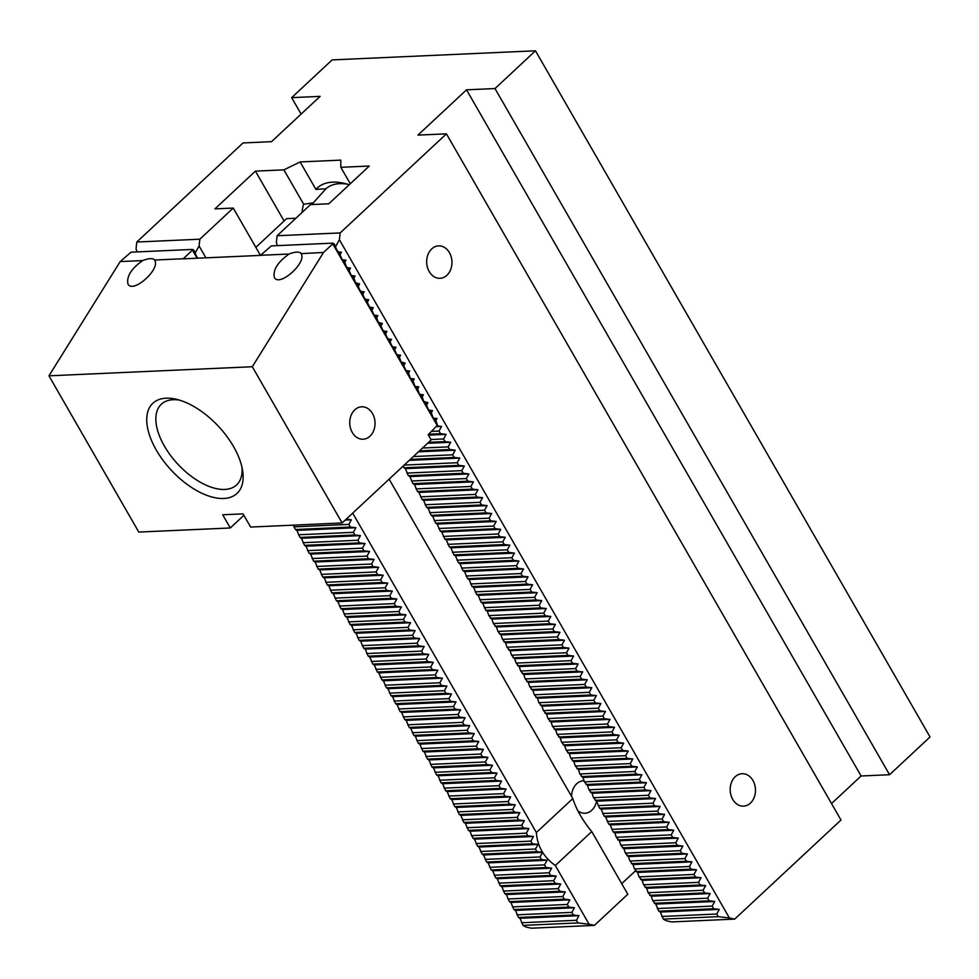 <?xml version="1.0" encoding="UTF-8"?>
<svg xmlns="http://www.w3.org/2000/svg" width="979" height="979" viewBox="0 0 979 979"><rect width="100%" height="100%" fill="white"/><g stroke="black" fill="none" stroke-linecap="round" stroke-linejoin="round"><path stroke-width="1.47" d="M302.132 212.419A71.406 37.312 47 0 1 303.661 204.244L313.256 202.849L325.946 188.788L315.911 189.4A71.406 37.312 47 0 1 344.229 183.354A71.406 37.312 47 0 1 349.234 184.75M325.946 188.788A64.92 33.922 47 0 1 339.676 183.66A64.92 33.922 47 0 1 347.349 184.162M303.661 204.244L283.886 169.857L255.421 171.129L214.939 208.882L233.247 208.062L199.838 239.206L199.08 245.986L205.896 257.832M315.911 189.4L300.125 161.951L283.886 169.857M312.619 204.513A64.92 33.922 47 0 1 313.256 202.849M352.697 513.131L536.37 832.554C537.312 846.162 543.626 857.151 555.326 865.522L589.101 924.249L577.953 922.928L576.435 920.284L578.968 915.671L573.4 915.01L571.883 912.367L574.416 907.753L568.848 907.092L567.331 904.449L569.864 899.836L564.296 899.175L562.778 896.531L565.311 891.918L559.743 891.257L558.226 888.614L560.759 884L555.179 883.339L553.661 880.696L556.207 876.083L550.626 875.422L549.109 872.779L551.654 868.165L546.074 867.504L544.557 864.861L547.102 860.247L541.522 859.586L540.004 856.955L542.55 852.33L536.969 851.669L535.452 849.038L537.997 844.412L532.417 843.751L530.899 841.12L533.445 836.494L527.865 835.833L526.347 833.202L528.893 828.577L523.312 827.916L521.795 825.285L524.34 820.659L518.76 819.998L517.242 817.367L519.788 812.741L514.208 812.08L512.69 809.449L515.235 804.824L509.655 804.163L508.138 801.532L510.683 796.906L505.103 796.245L503.585 793.614L506.131 788.988L500.55 788.328L499.033 785.696L501.578 781.071L495.998 780.41L494.481 777.779L497.026 773.153L491.446 772.492L489.928 769.861L492.474 765.235L486.893 764.575L485.376 761.943L487.921 757.318L482.341 756.657L480.824 754.026L483.369 749.4L477.789 748.739L476.271 746.108L478.817 741.482L473.236 740.822L471.719 738.19L474.252 733.565L468.684 732.904L467.167 730.273L469.7 725.659L464.132 724.998L462.614 722.355L465.147 717.742L459.579 717.081L458.062 714.437L460.595 709.824L455.027 709.163L453.51 706.52L456.043 701.906L450.475 701.245L448.957 698.602L451.49 693.989L445.922 693.328L444.405 690.684L446.938 686.071L441.37 685.41L439.852 682.767L442.386 678.153L436.818 677.492L435.3 674.849L437.833 670.236L432.265 669.575L430.748 666.932L433.281 662.318L427.713 661.657L426.195 659.014L428.729 654.4L423.161 653.739L421.643 651.096L424.176 646.483L418.608 645.822L417.091 643.179L419.624 638.565L414.056 637.904L412.538 635.261L415.072 630.647L409.503 629.986L407.986 627.343L410.519 622.73L404.939 622.069L403.421 619.426L405.967 614.812L400.387 614.151L398.869 611.508L401.414 606.894L395.834 606.234L394.317 603.59L396.862 598.977L391.282 598.316L389.764 595.673L392.31 591.059L386.729 590.398L385.212 587.755L387.757 583.141L382.177 582.481L380.66 579.837L383.205 575.224L377.625 574.563L376.107 571.92L378.653 567.306L373.072 566.645L371.555 564.002L374.1 559.388L368.52 558.728L367.003 556.084L369.548 551.471L363.968 550.81L362.45 548.167L364.996 543.553L359.415 542.892L357.898 540.249L360.443 535.635L354.863 534.975L353.346 532.331L355.891 527.718L350.311 527.057L348.793 524.414L351.339 519.8L346.187 519.188M195.372 252.729L199.08 245.986M402.956 466.261L405.355 468.66L408.402 475.733L409.907 476.577L412.954 483.65L414.46 484.495L417.507 491.568L419.012 492.413L422.059 499.486L423.564 500.33L426.611 507.403L428.117 508.248L431.164 515.321L432.669 516.166L435.716 523.239L437.221 524.083L440.269 531.156L441.774 532.001L444.821 539.074L446.326 539.918L449.373 546.992L450.878 547.836L453.926 554.909L455.431 555.754L458.478 562.827L459.983 563.671L463.03 570.745L464.548 571.589L467.583 578.662L469.1 579.507L472.135 586.58L473.652 587.424L476.687 594.498L478.205 595.342L481.24 602.415L482.757 603.26L485.792 610.333L487.309 611.165L488.827 615.607L491.862 619.083L493.379 623.525L496.414 627.001L497.944 631.443L500.967 634.918L502.496 639.36L505.519 642.836L507.049 647.278L510.071 650.754L511.601 655.196L514.624 658.671L516.153 663.113L519.176 666.589L520.706 671.031L523.728 674.507L525.258 678.949L528.281 682.424L529.81 686.866L532.833 690.342L534.363 694.784L537.385 698.26L538.915 702.702L541.938 706.177L543.467 710.619L546.49 714.095L548.02 718.537L551.042 722.012L552.572 726.455L555.595 729.93L557.124 734.372L560.147 737.848L561.677 742.29L564.699 745.765L566.229 750.208L569.252 753.683L570.781 758.125L573.804 761.601L575.334 766.043L578.356 769.518L579.886 773.961L582.909 777.436L584.439 781.878L587.461 785.354L588.991 789.796L592.014 793.271L593.543 797.701L596.566 801.189L599.613 808.262L601.118 809.107L604.165 816.18L605.671 817.024L608.718 824.098L610.223 824.942L613.27 832.015L614.788 832.86L616.305 837.29L619.34 840.777L620.857 845.207L623.892 848.695L625.41 853.125L628.445 856.613L629.962 861.043L632.997 864.53L634.514 868.96L637.549 872.448L639.067 876.878L642.102 880.366L643.619 884.796L646.654 888.283L648.171 892.713L651.206 896.201L652.736 900.631L655.759 904.119L658.806 911.192L660.311 912.036L663.358 919.11L666.369 920.798L671.68 921.924L734.715 919.097L840.985 820.023L446.424 133.842L417.947 135.114L466.53 89.823L861.104 775.992L831.526 803.563M350.286 183.758L340.827 167.311L369.291 166.038L328.809 203.791L310.514 204.599L277.118 235.743L276.359 242.535L277.412 245.631M861.104 775.992L889.568 774.719L494.995 88.551L535.476 50.798L332.138 59.903L291.656 97.643L320.121 96.37L271.538 141.661L243.073 142.934L136.803 242.021L199.838 239.206M535.476 50.798L930.05 736.979L889.568 774.719M536.37 832.554L572.801 798.583A64.92 33.922 -133 0 0 591.757 831.55L555.326 865.522M301.116 114.09L291.656 97.643M494.995 88.551L466.53 89.823M589.101 924.249L594.412 925.375L627.808 894.243L591.757 831.55M260.451 255.372L233.247 208.062M572.801 798.583L389.128 479.159M596.517 801.165A16.227 12.641 -92.6 0 1 584.952 813.219A16.227 12.641 -92.6 0 1 577.94 810.906M571.577 796.441A16.227 12.641 -92.6 0 1 583.496 780.801A16.227 12.641 -92.6 0 1 584.071 780.789M635.555 870.772L621.726 883.658M284.094 220.985L255.421 171.129M340.827 167.311L340.79 160.128L300.125 161.951M293.296 525.148L295.413 529.517L296.918 530.361L299.966 537.434L301.471 538.279L304.518 545.352L306.023 546.196L309.07 553.27L310.576 554.102L313.623 561.187L315.128 562.019L318.175 569.105L319.68 569.937L322.727 577.023L324.233 577.855L327.28 584.94L328.785 585.772L331.832 592.858L333.337 593.69L336.384 600.763L337.89 601.608L340.937 608.681L342.442 609.525L345.489 616.599L346.994 617.443L350.041 624.516L351.547 625.361L354.594 632.434L356.099 633.278L359.146 640.352L360.651 641.196L363.698 648.269L365.204 649.114L368.251 656.187L369.756 657.031L372.803 664.105L374.308 664.949L377.356 672.022L378.861 672.867L381.908 679.94L383.413 680.784L386.46 687.858L387.965 688.702L391.013 695.775L392.53 696.62L395.565 703.693L397.082 704.537L400.117 711.611L401.635 712.455L404.67 719.528L406.187 720.373L409.222 727.446L410.739 728.29L413.774 735.364L415.292 736.208L418.327 743.281L419.844 744.126L422.879 751.199L424.397 752.043L427.444 759.117L428.949 759.961L431.996 767.034L433.501 767.879L436.548 774.952L438.054 775.796L441.101 782.87L442.606 783.714L445.653 790.787L447.158 791.632L450.205 798.705L451.711 799.549L454.758 806.623L456.263 807.467L459.31 814.54L460.815 815.385L463.862 822.458L465.368 823.302L468.415 830.376L469.92 831.22L472.967 838.293L474.472 839.138L477.519 846.211L479.025 847.055L482.072 854.129L483.577 854.973L486.624 862.046L488.129 862.891L491.177 869.964L492.682 870.808L495.729 877.882L497.234 878.726L500.281 885.799L501.786 886.644L504.834 893.717L506.339 894.561L509.386 901.635L510.891 902.479L513.938 909.552L515.443 910.397L518.491 917.47L519.996 918.314L523.043 925.388L526.066 927.064L531.377 928.202L594.412 925.375M277.118 235.743L340.154 232.929L446.424 133.842M137.109 251.897L136.044 248.813L136.803 242.021M735.241 776.714A16.227 12.641 87.4 0 0 732.708 799.353A16.227 12.641 87.4 0 0 743.563 806.133A16.227 12.641 87.4 0 0 755.458 789.355A16.227 12.641 87.4 0 0 742.106 773.704A16.227 12.641 87.4 0 0 735.241 776.714M446.901 275.283A16.227 12.641 87.4 0 0 451.197 256.865A16.227 12.641 87.4 0 0 438.592 245.876A16.227 12.641 87.4 0 0 427.847 254.919A16.227 12.641 87.4 0 0 429.194 271.526A16.227 12.641 87.4 0 0 440.048 278.305A16.227 12.641 87.4 0 0 446.901 275.283M335.687 246.451L339.395 239.72L729.404 917.972L718.256 916.65L716.738 914.019L719.284 909.393L713.703 908.732L712.186 906.101L714.731 901.475L709.151 900.815L707.633 898.184L710.179 893.558L704.599 892.897L703.081 890.266L705.626 885.64L700.046 884.979L698.529 882.348L701.074 877.722L695.494 877.062L693.976 874.431L696.51 869.805L690.941 869.144L689.424 866.513L691.957 861.887L686.389 861.226L684.872 858.595L687.405 853.969L681.837 853.309L680.319 850.678L682.852 846.052L677.284 845.391L675.767 842.76L678.3 838.134L672.732 837.473L671.215 834.842L673.748 830.216L668.18 829.556L666.662 826.925L669.195 822.299L663.627 821.638L662.11 819.007L664.643 814.381L659.075 813.72L657.558 811.089L660.091 806.463L654.523 805.803L653.005 803.172L655.538 798.546L649.97 797.885L648.453 795.254L650.986 790.628L645.418 789.967L643.901 787.336L646.434 782.723L640.866 782.062L639.348 779.419L641.881 774.805L636.313 774.144L634.796 771.501L637.329 766.887L631.761 766.227L630.231 763.583L632.777 758.97L627.196 758.309L625.679 755.666L628.224 751.052L622.644 750.391L621.127 747.748L623.672 743.134L618.092 742.474L616.574 739.83L619.12 735.217L613.539 734.556L612.022 731.913L614.567 727.299L608.987 726.638L607.469 723.995L610.015 719.381L604.435 718.721L602.917 716.077L605.463 711.464L599.882 710.803L598.365 708.16L600.91 703.546L595.33 702.885L593.812 700.242L596.358 695.628L590.778 694.968L589.26 692.324L591.805 687.711L586.225 687.05L584.708 684.407L587.253 679.793L581.673 679.132L580.155 676.489L582.701 671.875L577.12 671.215L575.603 668.571L578.148 663.958L572.568 663.297L571.051 660.654L573.596 656.04L568.016 655.379L566.498 652.736L569.044 648.122L563.463 647.462L561.946 644.818L564.491 640.205L558.911 639.544L557.394 636.901L559.939 632.287L554.359 631.626L552.841 628.983L555.387 624.369L549.806 623.709L548.289 621.065L550.834 616.452L545.254 615.791L543.737 613.148L546.27 608.534L540.702 607.873L539.184 605.23L541.717 600.616L536.149 599.956L534.632 597.312L537.165 592.699L531.597 592.038L530.08 589.395L532.613 584.781L527.045 584.12L525.527 581.477L528.06 576.864L522.492 576.203L520.975 573.559L523.508 568.946L517.94 568.285L516.422 565.642L518.956 561.028L513.388 560.367L511.87 557.724L514.403 553.111L508.835 552.45L507.318 549.806L509.851 545.193L504.283 544.532L502.765 541.889L505.299 537.275L499.731 536.614L498.213 533.971L500.746 529.358L495.178 528.697L493.661 526.053L496.194 521.44L490.626 520.779L489.108 518.148L491.642 513.522L486.073 512.861L484.556 510.23L487.089 505.605L481.521 504.944L480.004 502.313L482.537 497.687L476.957 497.026L475.439 494.395L477.985 489.769L472.404 489.108L470.887 486.477L473.432 481.852L467.852 481.191L466.334 478.56L468.88 473.934L463.3 473.273L461.782 470.642L464.327 466.016L458.747 465.355L457.23 462.724L459.775 458.099L454.195 457.438L452.677 454.807L455.223 450.181L449.642 449.52L448.125 446.889L450.67 442.263L445.09 441.602L443.573 438.971L446.118 434.346L440.538 433.685L439.02 431.054L441.566 426.428L437.478 425.951M734.715 919.097L729.404 917.972M339.395 239.72L340.154 232.929M336.384 600.763L391.282 598.316M334.867 598.132L389.764 595.673M476.687 594.498L531.597 592.038M475.17 591.854L530.08 589.395M340.937 608.681L395.834 606.234M339.419 606.05L394.317 603.59M481.24 602.415L536.149 599.956M479.722 599.772L534.632 597.312M345.489 616.599L400.387 614.151M343.972 613.968L398.869 611.508M485.792 610.333L540.702 607.873M484.275 607.69L539.184 605.23M350.041 624.516L404.939 622.069M348.524 621.885L403.421 619.426M490.344 618.251L545.254 615.791M488.827 615.607L543.737 613.148M354.594 632.434L409.503 629.986M353.076 629.803L407.986 627.343M494.897 626.168L549.806 623.709M493.379 623.525L548.289 621.065M359.146 640.352L414.056 637.904M357.629 637.721L412.538 635.261M499.461 634.086L554.359 631.626M497.944 631.443L552.841 628.983M363.698 648.269L418.608 645.822M362.181 645.638L417.091 643.179M504.014 642.004L558.911 639.544M502.496 639.36L557.394 636.901M368.251 656.187L423.161 653.739M366.733 653.556L421.643 651.096M508.566 649.921L563.463 647.462M507.049 647.278L561.946 644.818M372.803 664.105L427.713 661.657M371.286 661.474L426.195 659.014M513.118 657.839L568.016 655.379M511.601 655.196L566.498 652.736M377.356 672.022L432.265 669.575M375.838 669.391L430.748 666.932M517.671 665.744L572.568 663.297M516.153 663.113L571.051 660.654M381.908 679.94L436.818 677.492M380.39 677.309L435.3 674.849M522.223 673.662L577.12 671.215M520.706 671.031L575.603 668.571M386.46 687.858L441.37 685.41M384.943 685.227L439.852 682.767M526.775 681.58L581.673 679.132M525.258 678.949L580.155 676.489M391.013 695.775L445.922 693.328M389.495 693.144L444.405 690.684M531.328 689.497L586.225 687.05M529.81 686.866L584.708 684.407M395.565 703.693L450.475 701.245M394.047 701.062L448.957 698.602M535.88 697.415L590.778 694.968M534.363 694.784L589.26 692.324M400.117 711.611L455.027 709.163M398.6 708.98L453.51 706.52M540.432 705.333L595.33 702.885M538.915 702.702L593.812 700.242M404.67 719.528L459.579 717.081M403.152 716.897L458.062 714.437M544.985 713.25L599.882 710.803M543.467 710.619L598.365 708.16M409.222 727.446L464.132 724.998M407.705 724.815L462.614 722.355M549.537 721.168L604.435 718.721M548.02 718.537L602.917 716.077M413.774 735.364L468.684 732.904M412.257 732.733L467.167 730.273M554.09 729.086L608.987 726.638M552.572 726.455L607.469 723.995M418.327 743.281L473.236 740.822M416.809 740.638L471.719 738.19M558.642 737.003L613.539 734.556M557.124 734.372L612.022 731.913M422.879 751.199L477.789 748.739M421.362 748.556L476.271 746.108M563.194 744.921L618.092 742.474M561.677 742.29L616.574 739.83M427.444 759.117L482.341 756.657M425.926 756.473L480.824 754.026M567.747 752.839L622.644 750.391M566.229 750.208L621.127 747.748M431.996 767.034L486.893 764.575M430.479 764.391L485.376 761.943M572.299 760.756L627.196 758.309M570.781 758.125L625.679 755.666M436.548 774.952L491.446 772.492M435.031 772.309L489.928 769.861M576.851 768.674L631.761 766.227M575.334 766.043L630.231 763.583M441.101 782.87L495.998 780.41M439.583 780.226L494.481 777.779M581.404 776.592L636.313 774.144M579.886 773.961L634.796 771.501M445.653 790.787L500.55 788.328M444.136 788.144L499.033 785.696M585.956 784.509L640.866 782.062M584.439 781.878L639.348 779.419M450.205 798.705L505.103 796.245M448.688 796.062L503.585 793.614M590.508 792.427L645.418 789.967M588.991 789.796L643.901 787.336M454.758 806.623L509.655 804.163M453.24 803.979L508.138 801.532M595.061 800.345L649.97 797.885M593.543 797.701L648.453 795.254M459.31 814.54L514.208 812.08M457.793 811.897L512.69 809.449M599.613 808.262L654.523 805.803M598.096 805.619L653.005 803.172M463.862 822.458L518.76 819.998M462.345 819.815L517.242 817.367M604.165 816.18L659.075 813.72M602.648 813.537L657.558 811.089M468.415 830.376L523.312 827.916M466.897 827.732L521.795 825.285M608.718 824.098L663.627 821.638M607.2 821.454L662.11 819.007M472.967 838.293L527.865 835.833M471.45 835.65L526.347 833.202M613.27 832.015L668.18 829.556M611.753 829.372L666.662 826.925M477.519 846.211L532.417 843.751M476.002 843.568L530.899 841.12M617.822 839.933L672.732 837.473M616.305 837.29L671.215 834.842M482.072 854.129L536.969 851.669M480.554 851.485L535.452 849.038M622.375 847.851L677.284 845.391M620.857 845.207L675.767 842.76M486.624 862.046L541.522 859.586M485.107 859.403L540.004 856.955M626.927 855.768L681.837 853.309M625.41 853.125L680.319 850.678M491.177 869.964L546.074 867.504M489.659 867.321L544.557 864.861M631.479 863.686L686.389 861.226M629.962 861.043L684.872 858.595M495.729 877.882L550.626 875.422M494.211 875.238L549.109 872.779M636.032 871.604L690.941 869.144M634.514 868.96L689.424 866.513M500.281 885.799L555.179 883.339M498.764 883.156L553.661 880.696M640.584 879.521L695.494 877.062M639.067 876.878L693.976 874.431M504.834 893.717L559.743 891.257M503.316 891.074L558.226 888.614M645.137 887.439L700.046 884.979M643.619 884.796L698.529 882.348M509.386 901.635L564.296 899.175M507.868 898.991L562.778 896.531M649.701 895.357L704.599 892.897M648.171 892.713L703.081 890.266M513.938 909.552L568.848 907.092M512.421 906.909L567.331 904.449M654.253 903.274L709.151 900.815M652.736 900.631L707.633 898.184M518.491 917.47L573.4 915.01M516.973 914.827L571.883 912.367M658.806 911.192L713.703 908.732M657.288 908.549L712.186 906.101M523.043 925.388L577.953 922.928M521.526 922.744L576.435 920.284M663.358 919.11L718.256 916.65M661.841 916.466L716.738 914.019M330.315 590.215L385.212 587.755M331.832 592.858L386.729 590.398M470.618 583.937L525.527 581.477M472.135 586.58L527.045 584.12M325.762 582.297L380.66 579.837M327.28 584.94L382.177 582.481M466.065 576.019L520.975 573.559M467.583 578.662L522.492 576.203M321.21 574.379L376.107 571.92M322.727 577.023L377.625 574.563M461.513 568.101L516.422 565.642M463.03 570.745L517.94 568.285M316.658 566.462L371.555 564.002M318.175 569.105L373.072 566.645M456.96 560.184L511.87 557.724M458.478 562.827L513.388 560.367M312.105 558.544L367.003 556.084M313.623 561.187L368.52 558.728M452.408 552.266L507.318 549.806M453.926 554.909L508.835 552.45M307.553 550.626L362.45 548.167M309.07 553.27L363.968 550.81M447.856 544.348L502.765 541.889M449.373 546.992L504.283 544.532M303 542.709L357.898 540.249M304.518 545.352L359.415 542.892M443.303 536.431L498.213 533.971M444.821 539.074L499.731 536.614M298.448 534.791L353.346 532.331M299.966 537.434L354.863 534.975M438.751 528.513L493.661 526.053M440.269 531.156L495.178 528.697M293.896 526.873L348.793 524.414M295.413 529.517L350.311 527.057M434.199 520.595L489.108 518.148M435.716 523.239L490.626 520.779M429.646 512.678L484.556 510.23M431.164 515.321L486.073 512.861M425.094 504.76L480.004 502.313M426.611 507.403L481.521 504.944M420.542 496.842L475.439 494.395M422.059 499.486L476.957 497.026M415.989 488.925L470.887 486.477M417.507 491.568L472.404 489.108M411.437 481.007L466.334 478.56M412.954 483.65L467.852 481.191M406.885 473.09L461.782 470.642M408.402 475.733L463.3 473.273M404.205 465.086L457.23 462.724M403.85 467.815L458.747 465.355M413.358 456.557L452.677 454.807M410.311 459.408L454.195 457.438M422.512 448.027L448.125 446.889M419.465 450.878L449.642 449.52M430.968 439.534L443.573 438.971M428.606 442.349L445.09 441.602M431.678 431.384L439.02 431.054M428.618 434.223L440.538 433.685M340.239 254.369L341.402 252.252L338.844 251.946M344.792 262.286L345.954 260.169L343.396 259.863M349.344 270.204L350.506 268.087L347.949 267.781M353.896 278.122L355.059 276.005L352.501 275.699M358.449 286.039L359.611 283.922L355.524 282.735L353.994 278.305L350.971 274.818L347.924 267.744L346.419 266.9L344.889 262.47L341.867 258.982L338.82 251.909L337.314 251.065L334.267 243.991L332.762 243.147L271.342 245.9L260.426 255.397L183.159 258.848L192.459 250.147L197.097 258.223M363.001 293.957L364.164 291.84L361.606 291.534M367.553 301.875L368.716 299.758L366.158 299.452M372.106 309.792L373.268 307.675L370.711 307.369M376.658 317.71L377.821 315.593L375.263 315.287M381.21 325.628L382.373 323.511L378.286 322.324L376.756 317.894L373.733 314.406L370.686 307.333L369.181 306.488L366.134 299.415L364.629 298.571L361.581 291.497L360.076 290.653L357.029 283.58M385.763 333.545L386.925 331.428L384.368 331.122M390.315 341.463L391.478 339.346L388.92 339.04M394.867 349.381L396.03 347.264L393.472 346.958M399.42 357.298L400.595 355.181L398.025 354.875M403.972 365.216L405.147 363.099L401.047 361.912L399.518 357.482L396.495 353.994L393.448 346.921L391.943 346.077L388.896 339.003L387.39 338.159L384.343 331.086L382.838 330.241L379.791 323.168M408.524 373.134L409.699 371.017L407.129 370.711M413.077 381.051L414.252 378.934L411.682 378.628M417.629 388.969L418.804 386.852L416.234 386.546M422.182 396.887L423.356 394.757L420.786 394.464M426.734 404.804L427.909 402.675L423.809 401.5L422.292 397.058L419.257 393.582L417.727 389.14L414.704 385.665L413.175 381.223L410.152 377.747L408.622 373.305L405.6 369.829L402.553 362.756M431.286 412.722L432.461 410.593L429.891 410.299M435.839 420.64L437.013 418.51L434.443 418.217M473.652 587.424L532.613 584.781M333.337 593.69L392.31 591.059M478.205 595.342L537.165 592.699M337.89 601.608L396.862 598.977M482.757 603.26L541.717 600.616M342.442 609.525L401.414 606.894M487.309 611.165L546.27 608.534M346.994 617.443L405.967 614.812M491.862 619.083L550.834 616.452M351.547 625.361L410.519 622.73M496.414 627.001L555.387 624.369M356.099 633.278L415.072 630.647M500.967 634.918L559.939 632.287M360.651 641.196L419.624 638.565M505.519 642.836L564.491 640.205M365.204 649.114L424.176 646.483M510.071 650.754L569.044 648.122M369.756 657.031L428.729 654.4M514.624 658.671L573.596 656.04M374.308 664.949L433.281 662.318M519.176 666.589L578.148 663.958M378.861 672.867L437.833 670.236M523.728 674.507L582.701 671.875M383.413 680.784L442.386 678.153M528.281 682.424L587.253 679.793M387.965 688.702L446.938 686.071M532.833 690.342L591.805 687.711M392.53 696.62L451.49 693.989M537.385 698.26L596.358 695.628M397.082 704.537L456.043 701.906M541.938 706.177L600.91 703.546M401.635 712.455L460.595 709.824M546.49 714.095L605.463 711.464M406.187 720.373L465.147 717.742M551.042 722.012L610.015 719.381M410.739 728.29L469.7 725.659M555.595 729.93L614.567 727.299M415.292 736.208L474.252 733.565M560.147 737.848L619.12 735.217M419.844 744.126L478.817 741.482M564.699 745.765L623.672 743.134M424.397 752.043L483.369 749.4M569.252 753.683L628.224 751.052M428.949 759.961L487.921 757.318M573.804 761.601L632.777 758.97M433.501 767.879L492.474 765.235M578.356 769.518L637.329 766.887M438.054 775.796L497.026 773.153M582.909 777.436L641.881 774.805M442.606 783.714L501.578 781.071M587.461 785.354L646.434 782.723M447.158 791.632L506.131 788.988M592.014 793.271L650.986 790.628M451.711 799.549L510.683 796.906M596.566 801.189L655.538 798.546M456.263 807.467L515.235 804.824M601.118 809.107L660.091 806.463M460.815 815.385L519.788 812.741M605.671 817.024L664.643 814.381M465.368 823.302L524.34 820.659M610.223 824.942L669.195 822.299M469.92 831.22L528.893 828.577M614.788 832.86L673.748 830.216M474.472 839.138L533.445 836.494M619.34 840.777L678.3 838.134M479.025 847.055L537.997 844.412M623.892 848.695L682.852 846.052M483.577 854.973L542.55 852.33M628.445 856.613L687.405 853.969M488.129 862.891L547.102 860.247M632.997 864.53L691.957 861.887M492.682 870.808L551.654 868.165M637.549 872.448L696.51 869.805M497.234 878.726L556.207 876.083M642.102 880.366L701.074 877.722M501.786 886.644L560.759 884M646.654 888.283L705.626 885.64M506.339 894.561L565.311 891.918M651.206 896.201L710.179 893.558M510.891 902.479L569.864 899.836M655.759 904.119L714.731 901.475M515.443 910.397L574.416 907.753M660.311 912.036L719.284 909.393M519.996 918.314L578.968 915.671M328.785 585.772L387.757 583.141M469.1 579.507L528.06 576.864M324.233 577.855L383.205 575.224M464.548 571.589L523.508 568.946M319.68 569.937L378.653 567.306M459.983 563.671L518.956 561.028M315.128 562.019L374.1 559.388M455.431 555.754L514.403 553.111M310.576 554.102L369.548 551.471M450.878 547.836L509.851 545.193M306.023 546.196L364.996 543.553M446.326 539.918L505.299 537.275M301.471 538.279L360.443 535.635M441.774 532.001L500.746 529.358M296.918 530.361L355.891 527.718M437.221 524.083L496.194 521.44M345.244 520.069L351.339 519.8M432.669 516.166L491.642 513.522M428.117 508.248L487.089 505.605M423.564 500.33L482.537 497.687M419.012 492.413L477.985 489.769M414.46 484.495L473.432 481.852M409.907 476.577L468.88 473.934M405.355 468.66L464.327 466.016M409.283 460.363L459.775 458.099M418.437 451.833L455.223 450.181M427.578 443.303L450.67 442.263M428.447 435.141L446.118 434.346M436.744 426.648L441.566 426.428M434.676 418.62L437.013 418.51M430.124 410.703L432.461 410.593M425.571 402.785L427.909 402.675M421.019 394.867L423.356 394.757M416.467 386.95L418.804 386.852M411.914 379.032L414.252 378.934M407.362 371.114L409.699 371.017M402.81 363.197L405.147 363.099M398.257 355.279L400.595 355.181M393.705 347.361L396.03 347.264M389.152 339.444L391.478 339.346M384.6 331.526L386.925 331.428M380.048 323.608L382.373 323.511M375.495 315.691L377.821 315.593M370.943 307.773L373.268 307.675M366.391 299.855L368.716 299.758M361.838 291.938L364.164 291.84M357.286 284.02L359.611 283.922M352.734 276.102L355.059 276.005M348.181 268.185L350.506 268.087M343.629 260.267L345.954 260.169M339.077 252.349L341.402 252.252M241.997 467.326A55.179 28.832 47 0 1 236.612 484.923A55.179 28.832 47 0 1 224.778 489.439A55.179 28.832 47 0 1 164.411 446.118A55.179 28.832 47 0 1 161.351 404.205A55.179 28.832 47 0 1 173.185 399.701A55.179 28.832 47 0 1 179.292 400.068M166.1 398.196A61.665 32.221 47 0 1 176.147 399.236A61.665 32.221 47 0 1 242.608 470.52A61.665 32.221 47 0 1 209.775 496.365A61.665 32.221 47 0 1 152.112 441.859A61.665 32.221 47 0 1 166.1 398.196M142.701 260.561A17.524 6.082 150.1 0 1 154.596 260.035L154.682 260.169C160.789 269.09 132.752 294.055 127.943 283.983C126.426 276.396 131.345 268.589 142.701 260.561L120.184 261.577L131.039 252.178L192.447 249.425L193.952 250.269L196.999 257.342L198.48 258.162M425.327 402.345L428.361 409.418L431.396 412.893L432.914 417.335L435.949 420.811L437.466 425.253L428.166 434.652L431.201 439.926L342.136 522.97L250.636 527.057L243.037 513.865L222.71 514.77L230.298 527.975L138.785 532.062L48.95 375.826L120.184 261.577M354.802 409.809A16.227 12.641 -92.6 0 1 361.667 406.787A16.227 12.641 -92.6 0 1 375.018 422.438A16.227 12.641 -92.6 0 1 363.111 439.216A16.227 12.641 -92.6 0 1 350.506 428.227A16.227 12.641 -92.6 0 1 354.802 409.809M183.22 258.75L154.596 260.035M437.478 425.975L332.762 243.869L323.523 252.472L252.301 366.733L48.95 375.826M323.523 252.472L301.091 253.622C307.198 262.543 279.162 287.508 274.353 277.436C272.823 269.849 277.755 262.042 289.111 254.014L260.487 255.299M252.301 366.733L342.136 522.97M192.447 249.425L192.459 250.147M289.111 254.014A17.524 6.082 150.1 0 1 301.006 253.488M332.762 243.869L332.762 243.147M243.869 515.309L230.298 527.975M255.825 247.344L286.602 218.647L295.903 218.231"/></g></svg>
